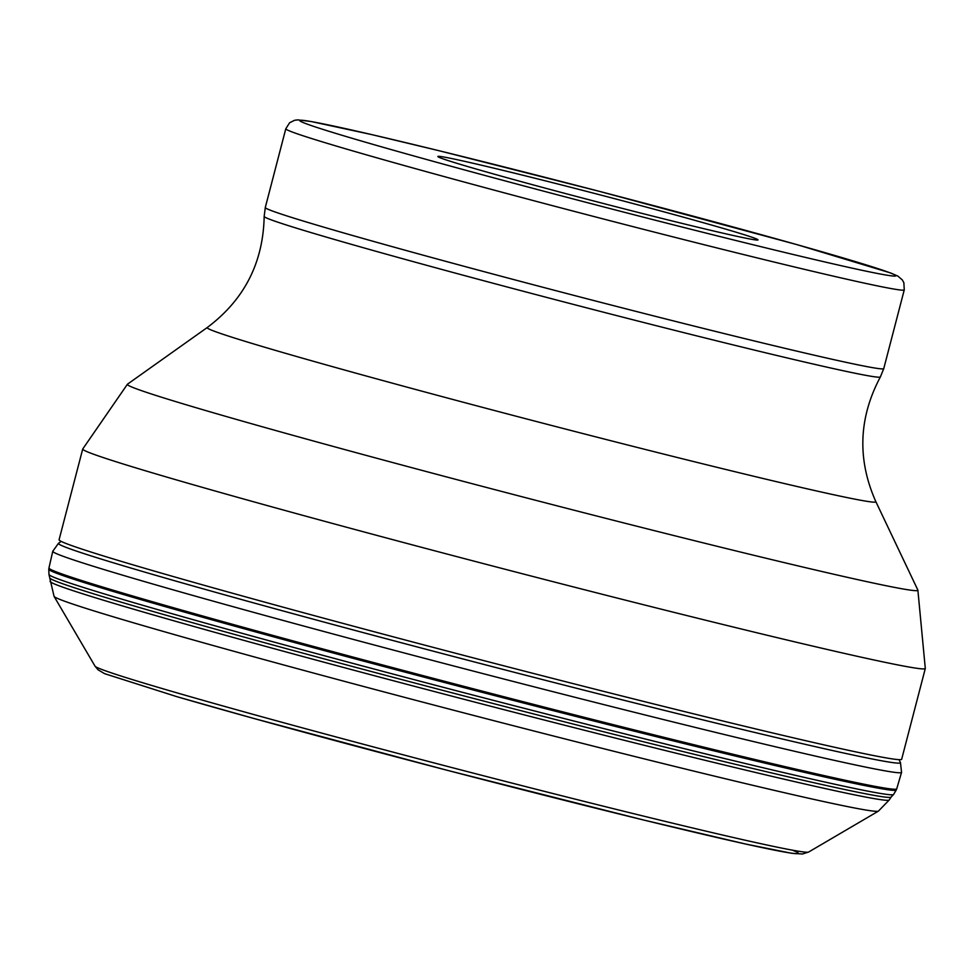 <?xml version="1.0" encoding="UTF-8"?>
<svg xmlns="http://www.w3.org/2000/svg" width="974" height="974" viewBox="0 0 974 974"><rect width="100%" height="100%" fill="white"/><g stroke="black" fill="none" stroke-linecap="round" stroke-linejoin="round"><path stroke-width="1.46" d="M82.717 449.026L59.073 539.779A435.354 9.874 14.6 0 0 59.134 540.022A435.354 9.874 14.6 0 0 199.353 583.95A435.354 9.874 14.6 0 0 646.748 702.205A435.354 9.874 14.6 0 0 901.498 759.44A435.354 9.874 14.6 0 0 901.668 759.245L925.3 668.505A435.354 9.874 -165.4 0 1 674.775 612.561A435.354 9.874 -165.4 0 1 222.985 493.209A435.354 9.874 -165.4 0 1 222.863 493.173A435.354 9.874 -165.4 0 1 82.717 449.026L127.448 384.206A408.471 9.265 14.6 0 0 258.828 425.784A408.471 9.265 14.6 0 0 258.95 425.821A408.471 9.265 14.6 0 0 686.268 538.646A408.471 9.265 14.6 0 0 917.873 590.098L925.3 668.505M704.713 223.107A165.434 3.75 14.6 0 0 478.648 164.557A165.434 3.75 14.6 0 0 437.862 156.595A165.434 3.75 14.6 0 0 491.139 173.287A165.434 3.75 14.6 0 0 717.205 231.836A165.434 3.75 14.6 0 0 757.955 239.969A165.434 3.75 14.6 0 0 704.713 223.107M139.55 597.987A438.032 9.935 -165.4 0 1 48.956 568L48.773 569.242A437.898 9.935 14.6 0 0 139.343 599.18A437.898 9.935 14.6 0 0 608.994 724.814A437.898 9.935 14.6 0 0 896.275 789.999L896.725 788.83A438.032 9.935 14.6 0 1 610.089 723.852A438.032 9.935 14.6 0 1 139.55 597.987M49.844 577.972A434.684 9.862 -165.4 0 0 139.745 607.618A434.684 9.862 14.6 0 0 604.477 731.973A434.684 9.862 14.6 0 0 891.088 797.109L893.548 794.504A436.413 9.898 14.6 0 1 605.597 729.051A436.413 9.898 14.6 0 1 139.221 604.257A436.413 9.898 -165.4 0 1 48.968 574.514L54.069 596.392A426.028 9.667 -165.4 0 0 142.131 625.32A426.028 9.667 -165.4 0 0 595.479 746.656A426.028 9.667 -165.4 0 0 878.414 811.123L889.238 799.958A433.588 9.837 -165.4 0 1 604.537 735.346A433.588 9.837 -165.4 0 1 139.745 610.99A433.588 9.837 -165.4 0 1 50.064 581.368M808.615 852.043L802.418 854.015L791.704 853.285L745.828 844.081L643.558 819.998L447.59 770.397L252.656 718.142L177.28 696.8L104.583 673.655L98.045 669.795L95.026 666.167A368.793 8.364 14.6 0 0 171.254 691.199A368.793 8.364 14.6 0 0 563.702 796.245A368.793 8.364 14.6 0 0 808.615 852.043L878.414 811.123M177.658 696.897A359.053 8.145 14.6 0 0 594.688 807.933A359.053 8.145 14.6 0 0 792.227 850.119M891.088 797.109L889.238 799.958M896.725 788.83L901.559 772.37A438.556 9.947 -165.4 0 1 614.57 707.319A438.556 9.947 -165.4 0 1 143.458 581.295A438.556 9.947 -165.4 0 1 52.766 551.284L58.55 543.212A435.086 9.874 -165.4 0 0 148.389 573.175A435.086 9.874 14.6 0 0 619.988 699.271A435.086 9.874 14.6 0 0 900.451 762.52L899.465 760.633M207.255 327.52C244.243 299.809 263.211 262.785 264.173 216.435A318.388 7.22 -165.4 0 0 366.638 248.662A318.388 7.22 -165.4 0 0 366.76 248.699A318.388 7.22 -165.4 0 0 696.313 335.774A318.388 7.22 -165.4 0 0 880.374 376.938C858.605 417.87 857.096 459.448 875.857 501.683A345.514 7.841 -165.4 0 1 679.949 458.157A345.514 7.841 -165.4 0 1 318.486 362.718A345.514 7.841 -165.4 0 1 207.255 327.52L127.448 384.206M264.173 216.435L265.293 207.499A319.545 7.244 14.6 0 0 368.123 239.896A319.545 7.244 14.6 0 0 368.245 239.933A319.545 7.244 14.6 0 0 699.868 327.532A319.545 7.244 14.6 0 0 883.759 368.598L904.262 289.862A319.545 7.244 -165.4 0 1 720.37 248.796A319.545 7.244 -165.4 0 1 388.76 161.197A319.545 7.244 -165.4 0 1 388.638 161.16A319.545 7.244 -165.4 0 1 285.796 128.763L289.631 122.736L294.635 120.265L297.959 119.887L310.986 121.494L371.508 134.546L438.775 150.653L598.815 191.208L797.012 244.644L890.613 272.951L897.991 276.178L902.338 279.952L903.86 282.74L904.262 289.862M796.781 244.596A308.064 6.988 -165.4 0 1 820.035 260.837A308.064 6.988 -165.4 0 1 399.072 151.81A308.064 6.988 -165.4 0 1 375.818 135.556A308.064 6.988 -165.4 0 1 796.781 244.596M48.773 569.242L48.968 574.514M95.026 666.167L54.069 596.392M893.548 794.504L896.275 789.999M901.559 772.37L900.451 762.52M60.327 542.055L58.55 543.212M48.956 568L52.766 551.284M875.857 501.683L917.873 590.098M880.374 376.938L883.759 368.598M265.293 207.499L285.796 128.763"/></g></svg>
